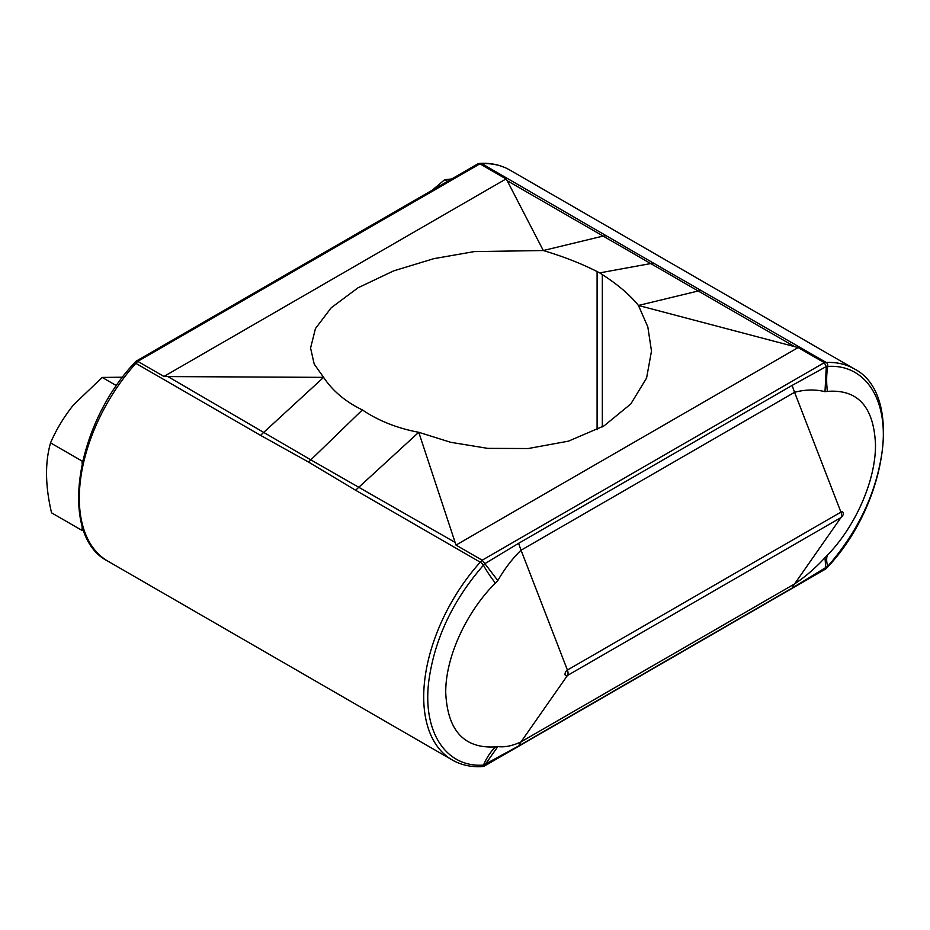 <?xml version="1.0" encoding="UTF-8"?>
<svg xmlns="http://www.w3.org/2000/svg" width="930" height="930" viewBox="0 0 930 930"><rect width="100%" height="100%" fill="white"/><g stroke="black" fill="none" stroke-linecap="round" stroke-linejoin="round"><path stroke-width="1.4" d="M83.712 530.623L82.131 530.484L51.569 512.837C45.233 486.088 44.896 462.768 50.545 442.878C56.288 429.532 63.961 416.838 73.563 404.817L102.207 377.429L116.517 385.694M432.159 190.255L444.703 179.688L447.574 181.35M444.703 179.688L451.655 178.99M50.545 442.878L82.131 461.117L82.851 460.234M102.207 377.429L122.644 377.22M82.131 530.484L82.131 525.752M82.131 463.407L82.131 461.117M507.187 180.699L543.306 250.53L474.288 251.6L433.845 258.656L393.599 270.897L358.038 287.788L331.243 307.737L315.468 328.523L310.574 348.053L314.224 364.142L323.617 377.359L167.912 376.58L310.829 459.862L362.351 409.932L359.736 408.607C344.181 400.609 332.138 390.193 323.617 377.359L260.516 435.333L135.85 363.363A137.721 79.515 120 0 0 107.834 561.139C58.544 536.389 74.54 426.44 134.35 363.026A3.36 0.953 42 0 1 135.85 363.363A33.631 19.425 120 0 1 137.768 361.351L163.924 376.464L506.06 178.932L507.187 180.699L603.105 236.069L543.306 250.53C563.545 256.599 581.483 263.608 597.095 271.572L597.095 429.741M163.924 376.464L167.912 376.58M454.875 542.248L310.829 459.862L308.644 462.129L355.586 490.226L480.252 562.197A33.631 19.425 -60 0 1 482.17 560.197L456.002 545.085L418.756 432.287L450.632 442.285L487.773 448.376L528.217 448.527L568.463 441.157L604.023 425.882L630.819 403.946L646.594 377.999L651.488 351.075L647.838 326.93L638.445 305.459L798.138 347.564L456.002 545.085M308.644 462.129L260.516 435.333M484.867 563.65L518.649 543.294L792.174 385.38L826.282 366.536L827.712 366.443C865.621 363.793 889.068 400.377 882.128 451.62C876.176 493.226 858.03 531.472 827.712 566.358L792.174 588.062L518.649 745.976L483.461 765.111C445.517 767.75 422.011 731.131 428.963 679.9C434.938 638.294 453.096 600.059 483.461 565.196L484.89 563.685L482.17 560.197L824.294 362.665A33.631 19.425 -60 0 1 826.212 362.468A137.721 79.515 -60 0 1 854.228 368.861L509.826 170.027A137.721 79.515 120 0 0 481.81 163.633L653.418 263.074L599.711 272.885L602.326 274.594C617.88 284.627 629.912 294.915 638.445 305.459L698.232 290.997L794.15 346.367M827.409 391.379L824.991 391.681C815.389 389.263 805.252 389.472 794.58 392.297L521.056 550.211C512.523 558.453 504.769 568.579 497.817 580.576L495.399 583.064C466.302 611.952 445.342 657.44 445.737 692.757C447.563 730.654 464.128 748.708 495.399 746.895L497.817 746.592C504.746 747.464 512.488 745.872 521.056 741.838L794.58 583.924C805.206 576.891 815.343 568.149 824.991 557.698L827.409 555.222C855.856 525.95 875.862 479.903 875.49 444.598C873.851 406.817 857.82 389.077 827.409 391.379A67.274 50.72 -97.2 0 1 827.712 366.443A3.36 2.581 87.5 0 0 826.212 362.468L653.418 263.074M362.351 409.932L364.967 411.63C380.579 421.627 398.517 428.509 418.756 432.287L355.586 490.226M599.711 272.885L597.095 271.572M701.546 290.497L698.232 290.997L603.105 236.069L606.465 235.604M509.826 170.027C501.235 165.11 491.517 162.878 480.659 163.343A3.36 2.581 -92.5 0 1 481.81 163.633A33.631 19.425 120 0 0 479.892 163.831L506.06 178.932M826.282 366.536L824.294 362.665L798.138 347.564M134.35 363.026L136.21 361.119L137.768 361.351L479.892 163.831L478.09 163.727L136.21 361.119M497.817 746.592L483.972 766.274L481.403 766.657C470.545 767.122 460.827 764.89 452.236 759.973A137.721 79.515 -60 0 1 480.252 562.197A3.36 0.953 -138 0 1 483.461 565.196A67.274 21.518 44.4 0 0 495.399 583.064M483.972 766.274L825.852 568.881L824.991 557.698M518.649 745.976A67.274 38.839 60 0 1 521.056 741.838L567.405 675.517A3.348 1.941 -60 0 1 565.033 674.157A3.348 1.941 -60 0 1 567.405 670.042L840.929 512.128A3.348 1.941 -60 0 1 843.301 513.5A3.348 1.941 -60 0 1 840.929 517.603A6.731 3.883 -120 0 0 840.929 512.128L794.58 392.297A67.274 38.839 60 0 1 792.174 385.38M826.282 366.583L824.991 391.681M497.817 580.576L484.89 563.685M602.326 274.594L602.326 426.87M495.399 746.895A67.274 50.081 -96.5 0 0 483.461 765.111A3.36 2.581 87.5 0 1 481.403 766.657M854.228 368.861C903.518 393.611 887.522 503.56 827.712 566.975A3.36 0.953 -138 0 0 827.712 566.358A67.274 22.157 43.6 0 1 827.409 555.222M792.174 588.062A67.274 38.839 60 0 1 794.58 583.924L840.929 517.603L567.405 675.517A6.731 3.883 -120 0 0 567.405 670.042L521.056 550.211A67.274 38.839 60 0 1 518.649 543.294M452.236 759.973L107.834 561.139M480.659 163.343L478.613 163.552M827.712 566.975L826.014 568.765"/></g></svg>
